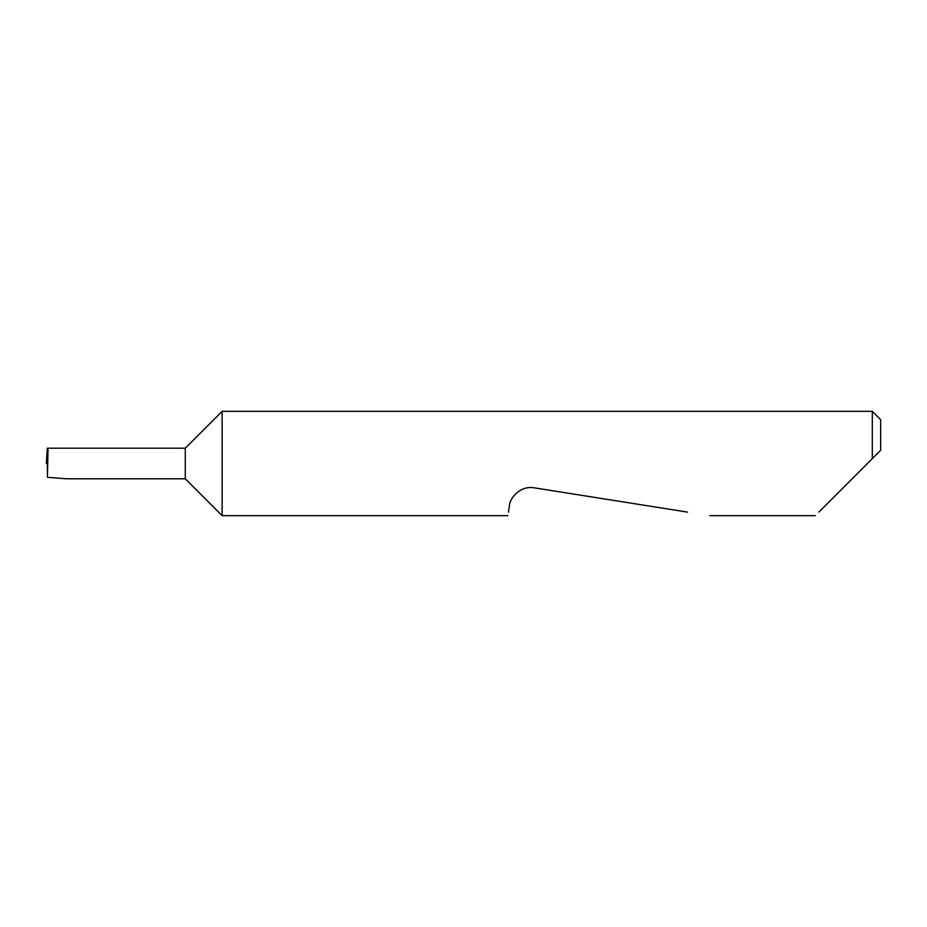 <?xml version="1.0" encoding="UTF-8"?>
<svg xmlns="http://www.w3.org/2000/svg" width="927" height="927" viewBox="0 0 927 927"><rect width="100%" height="100%" fill="white"/><g stroke="black" fill="none" stroke-linecap="round" stroke-linejoin="round"><path stroke-width="1.39" d="M185.273 478.795L185.273 448.204L48.019 448.204L47.451 477.324L66.593 478.795L185.273 478.795L222.132 515.655L222.132 411.345L872.307 411.345L872.307 458.633L867.44 463.5L880.65 450.29L872.307 458.633M818.819 512.121L867.44 463.5M508.436 512.121L509.421 505.875C509.444 498.483 520.198 485.227 534.253 487.834L687.533 512.121M48.019 448.204L47.347 448.204L46.35 463.5L47.752 463.5M46.35 463.5L47.231 449.63M47.451 477.324L47.312 463.5M872.307 411.345L880.65 419.688L880.65 450.29M815.285 515.655L709.862 515.655M507.88 515.655L222.132 515.655M185.273 448.204L222.132 411.345"/></g></svg>
